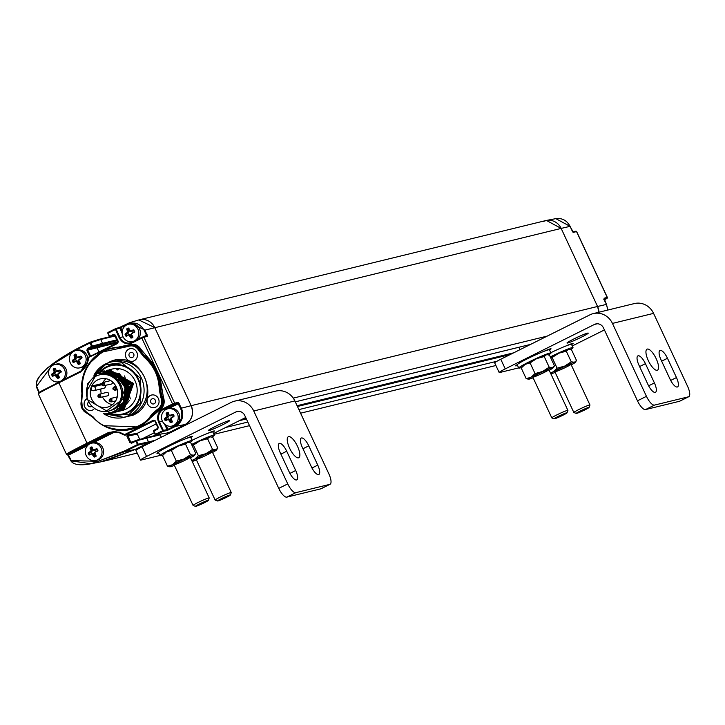 <?xml version="1.0" encoding="UTF-8"?>
<svg xmlns="http://www.w3.org/2000/svg" width="725" height="725" viewBox="0 0 725 725"><rect width="100%" height="100%" fill="white"/><g stroke="black" fill="none" stroke-linecap="round" stroke-linejoin="round"><path stroke-width="1.09" d="M114.314 334.914L110.3 336.853A0.707 0.671 77.6 0 1 109.393 336.509L107.889 333.292A0.707 0.68 74.5 0 1 108.161 332.367L115.221 328.851A0.707 0.671 73.4 0 1 116.145 329.177L119.761 328.099A0.707 0.671 -106.6 0 0 118.855 327.763L129.657 322.67L138.819 319.942L154.769 327.618L191.173 405.683L597.554 306.476A14.219 13.34 76.3 0 1 598.959 312.212L597.554 306.476L561.159 228.411A14.219 13.34 -103.7 0 0 545.807 220.572L139.427 319.779A14.219 13.34 76.3 0 1 154.769 327.618L191.173 405.683A14.219 13.34 76.3 0 1 185.192 424.497L168.572 432.771A0.707 0.671 76.3 0 1 168.436 432.825L171.789 432.009M138.801 319.942A14.219 13.34 76.3 0 1 139.427 319.779M100.494 461.925L104.762 460.991L134.587 449.699L148.217 442.921L148.516 441.978A0.707 0.671 76.3 0 1 148.217 442.921L134.587 449.699L100.53 461.916L91.087 463.737L70.86 460.855L71.267 460.611L68.132 454.403L113.209 431.946L113.743 432.526L93.081 442.821M145.924 437.737A0.707 0.671 76.3 0 1 146.713 438.118L148.516 441.978L146.713 438.118L145.816 437.773L146.713 438.118L136.59 440.8L138.185 444.217L124.555 450.95L98.31 461.281L71.267 460.611M139.735 439.368L137.279 434.112L139.735 439.368M137.578 433.169L156.21 423.889L137.578 433.169L128.071 435L129.095 434.347A0.707 0.662 78.5 0 1 128.778 434.411M607.804 310.055L606.453 304.409L597.554 306.476L561.159 228.411L145.063 330.093L147.411 336.327L143.922 337.216L174.625 403.073A0.707 0.662 75.7 0 1 174.335 404.006L177.824 403.118A0.707 0.662 -104.3 0 0 178.123 402.176L181.458 408.157L191.173 405.683C194.028 413.812 192.034 420.083 185.192 424.497L175.686 426.327L166.813 430.605L163.034 431.33L155.984 434.846L168.572 432.771L167.674 432.435L168.572 432.771L185.192 424.497L188.464 423.699M98.981 351.978L96.987 347.701A0.707 0.671 76.3 0 1 97.286 346.758L102.225 344.293L97.286 346.758A0.707 0.671 -103.7 0 0 96.987 347.701L98.981 351.978M38.905 392.243L36.304 386.652C35.135 376.792 48.738 364.122 77.113 348.653L89.891 342.282A0.707 0.662 72.6 0 1 90.806 342.617L92.401 346.033L102.524 343.351A0.707 0.671 76.3 0 1 102.225 344.293L102.524 343.351L100.73 339.499L102.524 343.351L117.006 339.817M100.095 339.092L109.566 336.781L99.959 339.11A0.707 0.671 76.3 0 1 100.73 339.499L99.832 339.155L100.73 339.499L115.203 335.965M95.782 460.447L97.331 460.076A8.881 8.337 -103.7 0 0 103.322 449.464A8.881 8.337 -103.7 0 0 93.117 442.812L91.568 443.192A8.881 8.337 76.3 0 1 101.772 449.844A8.881 8.337 76.3 0 1 95.782 460.447A8.881 8.337 76.3 0 1 85.84 454.693A8.881 8.337 76.3 0 1 89.927 443.791A8.881 8.337 76.3 0 1 91.568 443.192M92.066 447.044L93.117 449.862L96.615 448.784L97.957 450.334L94.857 452.4L95.981 456.523L94.032 456.877L91.821 453.913L88.849 454.865L88.414 452.862L90.988 450.923L90.217 447.37L92.066 447.044L93.017 449.944L93.797 450.125M93.117 449.862L93.924 450.288L96.706 448.965L97.802 450.415L94.821 452.219L94.522 453.161L95.927 456.297L94.223 456.732L92.718 454.058L91.821 453.714L89.501 454.928L88.504 453.451L90.924 451.784L91.223 450.841L90.181 448.059L91.984 447.162M90.217 447.37L91.785 446.953M89.936 448.095L90.969 447.787L91.821 450.696L90.988 450.923M90.761 451.639L91.522 451.639A0.707 0.671 -103.7 0 0 91.821 450.696L92.247 450.515L90.969 447.787L92.002 447.271M88.414 452.862L91.794 451.929L92.247 450.515M88.242 453.56L88.985 452.907L89.637 454.847M88.849 454.865L89.918 454.702M91.821 453.913L89.492 454.928M92.51 454.167L91.821 453.714L93.326 453.913A0.707 0.671 -103.7 0 0 92.428 453.569L92.084 453.651M94.032 456.877L94.594 456.641L93.742 453.732L92.456 453.542M94.767 457.122L94.223 456.732L94.73 456.886M95.981 456.523L94.667 456.913M96.153 455.817L95.927 456.297M94.631 453.116L96.026 455.853M97.676 451.059L94.812 452.219L94.513 453.17M97.957 450.334L97.603 450.896M97.349 449.029L96.706 448.965L97.793 450.415M64.226 379.402A8.881 8.337 -103.7 0 0 65.866 368.708A8.881 8.337 -103.7 0 0 56.414 364.104L54.864 364.485A8.881 8.337 76.3 0 1 64.761 370.112A8.881 8.337 76.3 0 1 60.954 381.024M60.483 381.259A8.881 8.337 76.3 0 1 59.078 381.749A8.881 8.337 76.3 0 1 49.137 375.985A8.881 8.337 76.3 0 1 53.233 365.083A8.881 8.337 76.3 0 1 54.864 364.485M55.363 368.336L56.414 371.155L59.912 370.076L61.253 371.626L57.928 374.408L59.278 377.816L57.329 378.169L55.127 375.206L52.146 376.157L51.72 374.154L54.293 372.215L53.514 368.672L55.363 368.336L56.323 371.245L57.094 371.417M56.414 371.155L57.221 371.59L60.003 370.267L61.108 371.708L58.118 373.52L57.819 374.453L59.323 377.127L58.027 378.187L56.015 375.351L55.118 375.006L52.798 376.221L51.801 374.752L54.221 373.085L53.686 368.871L55.281 368.454L56.305 371.236L57.692 371.49A0.707 0.671 -103.7 0 0 57.819 371.445L57.221 371.59M53.514 368.672L55.082 368.255M53.233 369.397L54.266 369.088L55.127 371.988L54.293 372.215M54.067 372.931L54.828 372.931A0.707 0.671 -103.7 0 0 55.127 371.988L54.266 369.088L55.299 368.572M51.72 374.154L55.091 373.23L55.544 371.816M51.538 374.861L52.282 374.2L52.943 376.148M52.146 376.157L53.215 375.994M55.127 375.206L52.789 376.221M55.807 375.468L55.118 375.006L56.622 375.206A0.707 0.671 -103.7 0 0 55.725 374.861L55.381 374.943M57.329 378.169L57.891 377.933L57.039 375.024L55.753 374.834M58.063 378.423L57.52 378.024L58.027 378.187M59.278 377.816L57.964 378.205M59.459 377.118L59.223 377.589M57.928 374.408L59.323 377.145M58.163 373.692L57.81 374.462M60.973 372.351L58.118 373.52M60.646 370.33L60.003 370.267L60.9 372.188M74.041 351.154A8.881 8.337 76.3 0 1 75.672 350.556A8.881 8.337 76.3 0 1 85.885 357.208A8.881 8.337 76.3 0 1 79.886 367.82A8.881 8.337 76.3 0 1 69.944 362.056A8.881 8.337 76.3 0 1 74.041 351.154M79.886 367.82L81.436 367.439A8.881 8.337 -103.7 0 0 87.254 361.911M87.535 360.814A8.881 8.337 -103.7 0 0 77.222 350.184L75.672 350.556M75.536 354.135L76.17 354.407A14.944 5.048 63.5 0 0 77.222 357.235L80.72 356.147L82.061 357.697L78.735 360.479A14.944 5.048 63.5 0 0 80.267 363.189L78.871 364.494L78.137 364.249A14.953 5.048 -116.5 0 1 76.614 361.539L75.935 361.277L73.588 362.509L72.645 361.585L72.527 360.225L75.101 358.286A14.953 5.048 -116.5 0 1 74.041 355.468L75.536 354.135L77.222 357.235M76.17 354.407L77.113 357.307L78.49 357.561A0.707 0.671 -103.7 0 0 78.626 357.516L81.055 356.301M75.817 354.317L74.494 354.942L75.889 354.326M74.322 354.743L74.041 355.468M75.101 358.286L74.285 355.422L75.074 355.159L75.935 358.068L75.028 359.156L75.636 359.002A0.707 0.671 -103.7 0 0 75.935 358.068L75.074 355.159L76.107 354.643M74.865 359.002L72.708 360.361L75.898 359.301L76.352 357.887M72.527 360.225L72.346 360.932M72.953 362.228L73.089 360.271L73.751 362.219M73.588 362.509L73.207 362.11L74.023 362.074M75.935 361.277L76.66 360.887A0.707 0.671 -103.7 0 0 76.533 360.932L76.188 361.014M76.614 361.539L75.926 361.077M78.137 364.249L76.823 361.422L77.43 361.277A0.707 0.671 -103.7 0 0 76.66 360.887M78.871 364.494L77.847 361.095L76.56 360.914M80.085 363.887L78.771 364.276M80.267 363.189L78.826 364.258M78.735 360.479L80.031 363.66M78.971 359.763L78.626 360.533L80.131 363.225M81.78 358.422L78.925 359.591L78.617 360.533M82.061 357.697L78.925 359.591M81.454 356.401L81.907 357.778M80.72 356.147L81.707 358.259M77.901 357.488L80.964 356.292M78.028 357.661L77.131 357.316L78.898 357.806L81.345 356.591M166.125 409.398A8.881 8.337 76.3 0 1 167.765 408.791A8.881 8.337 76.3 0 1 177.969 415.452A8.881 8.337 76.3 0 1 171.979 426.055A8.881 8.337 76.3 0 1 162.038 420.292A8.881 8.337 76.3 0 1 166.125 409.398M171.979 426.055L173.529 425.675A8.881 8.337 -103.7 0 0 179.519 415.072A8.881 8.337 -103.7 0 0 169.315 408.42L167.765 408.791M167.629 412.371L168.263 412.652A14.944 5.048 63.5 0 0 169.315 415.47L172.813 414.392L174.154 415.933L170.828 418.715A14.944 5.048 63.5 0 0 172.351 421.424L172.178 422.122L170.23 422.485A14.953 5.048 -116.5 0 1 168.708 419.775L168.019 419.512L165.672 420.745L164.738 419.82L164.611 418.47L167.185 416.522A14.953 5.048 -116.5 0 1 166.134 413.703L167.629 412.371L169.315 415.47M168.263 412.652L169.206 415.552L170.112 415.896L172.903 414.573L174 416.014L171.018 417.827L170.719 418.769L172.224 421.442L170.928 422.494L168.916 419.666L168.019 419.322L165.699 420.527L164.702 419.059L167.113 417.392L167.421 416.449L166.378 413.667L167.91 412.552M166.415 412.978L167.983 412.561M166.134 413.703L167.167 413.395L168.019 416.304L167.185 416.522M166.958 417.237L167.72 417.247A0.707 0.671 -103.7 0 0 168.019 416.304L167.167 413.395L168.2 412.878M164.611 418.47L167.992 417.537L168.436 416.123M164.439 419.168L165.173 418.515L165.835 420.455M165.046 420.473L166.116 420.31M168.019 419.512L165.69 420.536M168.708 419.775L168.019 419.322L169.523 419.512A0.707 0.671 -103.7 0 0 168.617 419.168L168.282 419.258M170.23 422.485L170.792 422.249L169.94 419.34L168.653 419.15M172.178 422.122L170.919 422.494M172.351 421.424L172.124 421.896M171.055 418.008L170.71 418.778L172.224 421.461M173.873 416.667L171.009 417.827M174.154 415.933L173.801 416.503M173.547 414.637L172.903 414.573L173.991 416.023M169.994 415.733L173.148 414.537M170.448 415.815A0.707 0.671 -103.7 0 0 170.583 415.797L169.206 415.552L170.112 415.896M99.533 374.879L100.73 374.589A18.66 17.509 76.3 0 1 122.163 388.564A18.66 17.509 76.3 0 1 109.575 410.839L108.378 411.129A18.66 17.509 76.3 0 1 87.508 399.031A18.66 17.509 76.3 0 1 96.09 376.139A18.66 17.509 76.3 0 1 99.533 374.879A18.66 17.509 76.3 0 1 120.966 388.854A18.66 17.509 76.3 0 1 108.378 411.129M110.1 406.172A14.572 13.675 76.3 0 1 107.418 407.16A14.572 13.675 76.3 0 1 90.67 396.249A14.572 13.675 76.3 0 1 100.503 378.849A14.572 13.675 76.3 0 1 116.807 388.301A14.572 13.675 76.3 0 1 110.1 406.172M100.875 388.981A14.572 13.675 -103.7 0 0 101.301 393.729M102.56 397.073A14.572 13.675 -103.7 0 0 112.429 404.686M106.095 378.731A14.572 13.675 -103.7 0 0 102.733 382.709M101.926 383.579L92.311 385.927A14.572 13.675 -103.7 0 0 91.033 389.923L92.8 390.594A2.13 2.003 76.3 0 0 95.446 388.736A2.13 2.003 76.3 0 0 94.069 386.606L92.311 385.927M105.361 385.546A2.13 2.003 76.3 0 1 103.956 388.228L93.942 390.675M110.073 380.779A1.776 1.667 76.3 0 1 110.771 380.616M112.393 381.812A1.776 1.667 76.3 0 1 111.242 384.114L103.285 385.763M106.33 392.542A1.776 1.667 76.3 0 1 108.705 393.748A1.776 1.667 76.3 0 1 107.508 395.868L99.543 397.517M117.939 369.56A19.548 18.342 -103.7 0 0 116.716 369.777A19.548 18.342 76.3 0 1 116.87 369.741M117.84 369.578A19.548 18.342 -103.7 0 0 117.087 369.85M117.423 369.931A19.548 18.342 76.3 0 1 118.166 369.605M132.584 341.575A8.881 8.337 76.3 0 1 122.643 335.811A8.881 8.337 76.3 0 1 126.73 324.909A8.881 8.337 76.3 0 1 128.37 324.311A8.881 8.337 76.3 0 1 138.575 330.962A8.881 8.337 76.3 0 1 132.584 341.575L134.134 341.194A8.881 8.337 -103.7 0 0 134.198 341.176M137.197 339.681A8.881 8.337 -103.7 0 0 139.526 328.86A8.881 8.337 -103.7 0 0 129.92 323.93L128.37 324.311M128.86 328.162A14.944 5.048 63.5 0 0 129.92 330.981L133.418 329.902L134.759 331.452L131.433 334.234A14.944 5.048 63.5 0 0 132.956 336.935L132.784 337.642L130.826 337.995A14.953 5.048 -116.5 0 1 129.304 335.294L128.624 335.032L126.277 336.255L125.343 335.331L125.217 333.98L127.79 332.041A14.953 5.048 -116.5 0 1 126.739 329.222L127.02 328.488L128.86 328.162L129.82 331.071L130.6 331.243M129.92 330.981L130.718 331.416L133.5 330.083L134.605 331.533L131.615 333.337L131.316 334.279L132.729 337.415L131.026 337.85L129.521 335.177L128.615 334.832L126.304 336.047L125.307 334.578L127.718 332.902L128.017 331.959L126.984 329.177L128.778 328.28M127.02 328.488L128.588 328.072M126.739 329.222L127.772 328.905L128.624 331.814L127.79 332.041M127.564 332.757L128.325 332.757A0.707 0.671 -103.7 0 0 128.624 331.814L127.772 328.905L128.805 328.389M125.217 333.98L128.597 333.047L129.041 331.642M125.044 334.678L125.778 334.026L126.44 335.965M125.652 335.983L126.721 335.82M128.624 335.032L126.295 336.047M129.304 335.294L128.615 334.832L130.119 335.032A0.707 0.671 -103.7 0 0 129.222 334.687L128.878 334.769M130.826 337.995L131.397 337.759L130.119 335.032L130.545 334.85L129.249 334.66M132.784 337.642L131.524 338.013M131.433 334.234L132.72 337.415M131.66 333.518L131.307 334.288M134.478 332.177L131.615 333.337M134.152 330.147L133.5 330.083L134.397 332.014M70.887 460.828L67.226 454.058M168.499 429.907L167.964 429.327L167.113 429.662A0.707 0.662 79.1 0 1 166.813 430.605M155.984 434.846A0.707 0.671 80.7 0 1 155.802 434.9L155.802 434.9A0.707 0.671 80.7 0 1 155.087 434.502L155.984 434.846M147.411 336.327A0.707 0.662 -104.3 0 0 146.64 335.938L141.756 337.406L141.837 338.104L132.231 342.889L132.158 342.191L143.024 336.871A0.707 0.662 75.7 0 1 143.922 337.216L141.837 338.104L172.55 403.961L178.123 402.176M146.64 335.938A0.707 0.662 -104.3 0 0 146.513 335.983L143.278 336.808M147.311 334.914L146.477 335.267L146.513 335.983M174.335 404.006L163.478 409.326L167.176 408.42L177.824 403.118L180.634 408.51C183.316 415.987 181.486 421.733 175.151 425.747L167.964 429.327L166.025 425.167M122.117 333.165L119.761 328.099L127.772 324.147C134.759 321.528 140.242 323.631 144.23 330.446L146.477 335.267L143.568 336.717M88.459 364.285L103.938 350.248L117.704 343.387L117.631 342.689L88.749 357.072L117.613 342.698L118.302 341.502L115.311 335.086L114.903 335.331L117.93 341.711M88.74 357.081A0.707 0.662 73 0 0 88.423 357.507L103.938 350.248L128.398 344.955C133.889 343.052 138.248 344.728 141.475 349.967L154.443 365.128L153.655 365.581L159.065 377.19L159.944 376.937L163.343 396.856C165.3 402.728 163.85 407.296 158.983 410.558L139.744 427.034L103.503 425.675M117.713 342.635L86.855 350.32L89.755 356.546L90.407 356.247M36.304 386.652L53.007 364.131L77.176 349.35L89.982 342.97L89.9 342.272L77.095 348.653L77.176 349.35M67.842 454.466A0.707 0.671 -103.1 0 0 68.132 454.403L67.543 454.539A0.707 0.671 76.9 0 1 67.407 454.584L66.428 454.194L38.262 393.802M39.367 392.723L36.667 386.407M137.279 434.112L126.948 436.296L127.464 434.456M151.489 442.114L137.895 445.159L135.765 441.153L131.642 443.211L131.56 442.513A0.707 0.671 76.3 0 1 130.681 442.159L127.645 434.665M154.371 420.699L153.519 420.174L124.637 434.565L125.171 435.145L129.095 434.347M66.637 454.194C66.211 453.895 72.935 450.27 86.819 443.292L108.977 432.263L119.244 432.118L124.637 434.565L124.628 435.154A0.707 0.662 78.5 0 0 125.171 435.145L154.053 420.763L154.951 421.107L154.053 420.763L154.951 421.107L157.896 427.523L158.304 427.279L155.313 420.862L154.208 420.708M115.801 431.756L113.743 432.526M164.493 424.043L167.113 429.662L163.343 430.387A0.707 0.662 79.1 0 1 163.034 431.33L158.603 422.385C156.518 416.485 157.968 411.936 162.944 408.746L172.55 403.961L173.085 404.541M132.231 342.889C126.721 344.919 122.371 343.251 119.208 337.895L115.239 328.833L108.179 332.349L108.261 333.047L116.145 329.177L120.042 337.542L123.06 336.808M89.211 414.365L86.42 412.987M87.317 363.651L86.864 363.415L88.377 357.534L88.831 357.769L87.317 363.651L80.81 371.871L58.662 382.9C44.769 389.869 38.044 393.503 38.479 393.802M107.889 333.292L110.3 336.853L115.121 335.793L110.146 336.907A0.707 0.671 77.6 0 1 110.146 336.907L109.348 336.509L113.517 334.397L115.311 335.086M135.702 440.456A0.707 0.662 75.2 0 1 136.59 440.8L135.765 441.153L135.702 440.456M105.66 411.555L123.449 398.741L117.586 375.958L97.078 373.33L86.402 391.663M153.655 365.581A41.76 39.186 -103.7 0 0 145.308 356.238L143.958 357.026L139.109 350.891C136.309 346.351 132.53 344.901 127.763 346.55L103.349 351.824C87.888 360.715 80.892 374.571 82.351 393.394L81.78 401.224L82.324 408.021L87.127 412.697L93.416 417.12L93.181 417.546A41.76 39.186 76.3 0 0 130.79 429.436A41.76 39.186 76.3 0 0 152.277 414.917A17.772 16.675 76.3 0 1 157.715 410.16L158.983 410.558M108.36 362.591C139.345 345.363 165.273 400.952 132.929 415.271L120.567 417.962M155.739 407.124A6.398 5.999 76.3 0 1 147.211 402.765A6.398 5.999 76.3 0 1 158.684 399.276A6.398 5.999 76.3 0 1 155.739 407.124M134.134 360.787A6.398 5.999 76.3 0 1 125.606 356.428A6.398 5.999 76.3 0 1 137.079 352.939A6.398 5.999 76.3 0 1 134.134 360.787M93.824 409.272A6.398 5.999 76.3 0 1 84.589 406.535A6.398 5.999 76.3 0 1 86.837 398.696A6.398 5.999 -103.7 0 0 91.64 410.359M151.543 395.125A6.398 5.999 -103.7 0 0 147.238 402.765A6.398 5.999 -103.7 0 0 154.57 407.559M129.929 348.788A6.398 5.999 -103.7 0 0 125.633 356.419A6.398 5.999 -103.7 0 0 132.965 361.213M150.827 402.457A2.664 2.501 -103.7 0 0 155.503 400.744A2.664 2.501 -103.7 0 0 152.44 398.75A2.664 2.501 -103.7 0 0 150.827 402.457M129.213 356.12A2.664 2.501 -103.7 0 0 133.889 354.407A2.664 2.501 -103.7 0 0 130.826 352.413A2.664 2.501 -103.7 0 0 129.213 356.12M88.278 402.293A2.664 2.501 -103.7 0 0 91.133 406.607M155.331 400.254A2.664 2.501 -103.7 0 0 155.576 401.26M133.726 353.918A2.664 2.501 -103.7 0 0 133.971 354.915M99.633 371.925A25.411 23.843 76.3 0 1 111.043 365.119A25.411 23.843 76.3 0 1 139.481 381.604A25.411 23.843 76.3 0 1 127.781 412.77A25.411 23.843 76.3 0 1 123.096 414.492A25.411 23.843 76.3 0 1 109.983 413.767M111.94 364.92A25.411 23.843 -103.7 0 0 105.37 368.046M116.707 414.51A25.411 23.843 -103.7 0 0 123.984 414.256M130.491 411.184A24.822 23.3 76.3 0 1 129.322 411.809A24.822 23.3 76.3 0 1 124.745 413.486L122.978 413.912A24.822 23.3 76.3 0 1 111.233 413.558M100.893 371.472A24.822 23.3 76.3 0 1 111.206 365.681L112.973 365.255A24.822 23.3 76.3 0 1 119.136 364.648M111.206 365.681A24.822 23.3 76.3 0 1 138.983 381.785A24.822 23.3 76.3 0 1 127.555 412.235A24.822 23.3 76.3 0 1 122.978 413.912M108.968 369.841L112.04 369.088A21.324 20.01 76.3 0 1 136.536 385.057A21.324 20.01 76.3 0 1 122.153 410.513L119.67 411.111M106.584 370.43L107.101 370.294M117.876 411.555L121.845 410.105L131.406 384.069L107.345 370.23L131.288 384.187L121.7 410.142L117.278 411.691M107.771 370.14L132.43 383.761L122.887 409.852L118.474 411.401M109.484 369.714L133.618 383.471L124.084 409.562L120.187 410.993M119.19 411.229L123.042 409.815L132.575 383.724L107.844 370.122M107.817 370.221L130.373 385.319L120.504 410.432L116.616 411.863L120.658 410.395L130.482 385.147L107.699 370.221M116.616 411.863L116.091 411.981M116.018 411.999L115.511 412.099M119.317 410.722L115.42 412.153L119.462 410.685L129.766 387.177L109.928 370.294M104.717 370.874L128.524 383.788L120.876 409.852M117.622 411.347L114.233 412.443L118.247 411.111L128.234 399.901L128.144 384.975L119.262 373.565L102.914 370.928M109.122 413.622L123.44 406.616L128.026 389.642L117.477 373.484L97.467 372.958M105.814 413.839L115.864 411.691L125.18 401.052L125.38 385.8L115.701 373.919L101.137 371.735L97.195 373.085L87.326 384.141L87.073 399.43L110.653 413.322L114.677 411.981C128.343 401.65 129.313 389.642 117.586 375.958M102.343 374.281L116.58 375.922L125.389 387.966L123.15 402.583L111.432 410.268M102.905 374.209L117.477 375.459L126.576 387.676L124.165 402.574L111.976 410.051M103.494 374.163L118.374 375.006L127.772 387.386L125.171 402.556L112.538 409.806M104.101 374.127L119.281 374.562L128.959 387.096L126.177 402.529L113.091 409.543M114.16 409.253L113.644 409.244M105.333 374.136L108.424 372.786M124.618 375.913L130.292 398.904M129.53 400.436L125.407 405.329M114.722 408.954L114.197 408.927M114.677 411.981L110.653 413.322M101.282 371.698L116.127 374.055L125.86 386.806L115.864 411.691M606.463 304.437L604.061 298.202L607.26 297.458L576.547 231.601L573.357 232.344L570.049 226.345L561.159 228.411L546.433 220.436L543.188 221.533M573.357 232.344A0.707 0.671 -103.1 0 0 572.768 231.937M604.061 298.202A0.707 0.671 76.9 0 1 603.979 298.972M548.327 369.641A8.881 0.634 -25 0 1 548.861 369.587A8.881 0.634 -25 0 1 541.113 373.955A8.881 0.634 -25 0 1 532.793 377.072A8.881 0.634 -25 0 1 539.482 373.312A8.881 0.634 -25 0 1 548.327 369.641M549.215 370.294A13.648 0.979 155 0 0 550.556 369.542A13.648 0.979 155 0 0 553.175 367.765A13.648 0.979 155 0 0 552.341 367.647A13.648 0.979 155 0 0 542.626 371.481A13.648 0.979 155 0 0 531.135 377.208A13.648 0.979 155 0 0 528.625 379.211A13.648 0.979 155 0 0 529.35 379.103A13.648 0.979 155 0 0 533.111 377.807M553.175 367.765L554.471 365.898L552.341 367.647L549.188 367.185L542.626 371.481L535.041 373.565L531.135 377.208L526.187 378.649L521.23 368.001L522.526 366.134A13.648 0.979 -25 0 1 525.136 364.358A13.648 0.979 -25 0 1 536.636 358.63A13.648 0.979 -25 0 1 546.351 354.797A13.648 0.979 -25 0 1 547.076 354.688A13.648 0.979 -25 0 1 547.167 354.706M526.187 378.649L528.625 379.211M521.23 368.001L525.136 364.358L530.084 362.917L536.636 358.63L544.221 356.546L546.351 354.797L547.466 354.724L549.514 355.25L554.471 365.898M544.221 356.546L549.188 367.185M530.084 362.917L535.041 373.565M570.385 364.258A8.881 0.634 -25 0 1 570.91 364.204A8.881 0.634 -25 0 1 563.171 368.572A8.881 0.634 -25 0 1 554.852 371.689A8.881 0.634 -25 0 1 561.531 367.928A8.881 0.634 -25 0 1 570.385 364.258M571.264 364.911A13.648 0.979 155 0 0 572.614 364.158A13.648 0.979 155 0 0 575.224 362.373A13.648 0.979 155 0 0 574.399 362.264A13.648 0.979 155 0 0 564.684 366.098A13.648 0.979 155 0 0 553.184 371.825A13.648 0.979 155 0 0 550.692 373.466M550.855 373.819A13.648 0.979 155 0 0 551.399 373.719A13.648 0.979 155 0 0 555.16 372.414M550.429 357.226A13.648 0.979 -25 0 1 558.694 353.247A13.648 0.979 -25 0 1 568.409 349.414A13.648 0.979 -25 0 1 569.125 349.305A13.648 0.979 -25 0 1 569.225 349.323M575.224 362.373L576.529 360.515L574.399 362.264L571.246 361.802L564.684 366.098L557.099 368.182L553.184 371.825L550.429 372.904M550.665 357.733L552.133 357.534L558.694 353.247L566.279 351.163L568.409 349.414L569.515 349.341L571.563 349.867L576.529 360.515M566.279 351.163L571.246 361.802M552.133 357.534L557.099 368.182M521.583 367.466A17.772 1.278 -25 0 1 519.888 367.983A17.772 1.278 -25 0 1 518.747 368.037L517.251 364.82A17.772 1.278 -25 0 1 532.821 356.156A17.772 1.278 -25 0 1 549.459 349.803L550.955 353.012A17.772 1.278 -25 0 1 548.535 354.924M518.747 368.037A17.772 1.278 -25 0 1 534.316 359.364A17.772 1.278 -25 0 1 550.955 353.012M570.593 349.541A17.772 1.278 155 0 0 573.013 347.628A17.772 1.278 155 0 0 550.293 356.927M573.013 347.628L571.518 344.42A17.772 1.278 155 0 0 550.819 352.712M597.173 323.785L594.473 324.438L505.262 368.889A10.658 0.761 155 0 0 499.172 372.523A10.658 0.761 155 0 0 499.851 372.487L518.683 367.892M572.233 345.97L604.414 329.938M567.738 342.988A11.727 0.843 -25 0 1 566.986 343.025A11.727 0.843 -25 0 1 577.263 337.306A11.727 0.843 -25 0 1 588.247 333.11A11.727 0.843 -25 0 1 579.792 337.968A11.727 0.843 -25 0 1 567.738 342.988M566.026 345.952A9.597 0.689 -25 0 1 573.085 343.396A9.597 0.689 -25 0 1 571.572 344.556M543.967 351.335A9.597 0.689 -25 0 1 551.036 348.779A9.597 0.689 -25 0 1 549.523 349.939M517.532 365.427A9.597 0.689 -25 0 1 515.674 365.844A9.597 0.689 -25 0 1 517.315 364.612M594.473 324.438A7.105 6.67 76.3 0 1 603.463 327.881L637.465 400.807L646.446 396.33L612.444 323.413A17.772 16.675 -103.7 0 0 593.258 313.608A17.772 16.675 -103.7 0 0 589.987 314.804L500.767 359.247A10.658 0.761 155 0 0 494.677 362.881L499.172 372.523M593.258 313.608L634.384 303.567A17.772 16.675 76.3 0 1 653.569 313.372L687.572 386.289A10.658 3.598 63.5 0 1 688.75 396.711L679.769 401.179A10.658 3.598 -116.5 0 1 679.506 401.278L645.531 409.571L654.512 405.094L688.487 396.802A10.658 3.598 63.5 0 0 688.75 396.711M646.446 396.33A10.658 3.598 63.5 0 0 654.512 405.094M654.412 382.936A9.597 3.244 -116.5 0 1 655.463 392.316A9.597 3.244 -116.5 0 1 647.969 384.513L638.979 365.237A9.597 3.244 -116.5 0 1 637.928 355.857A9.597 3.244 -116.5 0 1 645.422 363.66L654.412 382.936L648.621 385.818M676.461 377.553A9.597 3.244 -116.5 0 1 677.522 386.933A9.597 3.244 -116.5 0 1 670.027 379.13L661.037 359.854A9.597 3.244 -116.5 0 1 659.977 350.474A9.597 3.244 -116.5 0 1 667.471 358.277L676.461 377.553L670.679 380.435M647.307 349.069A11.727 3.96 -116.5 0 1 655.998 358.304A11.727 3.96 -116.5 0 1 657.484 370.167A11.727 3.96 -116.5 0 1 648.712 361.44A11.727 3.96 -116.5 0 1 647.026 349.169A11.727 3.96 -116.5 0 1 647.307 349.069M637.465 400.807A10.658 3.598 63.5 0 0 645.531 409.571M554.235 418.796L551.843 417.935A8.881 0.634 -25 0 1 551.807 417.899A8.881 0.634 -25 0 1 559.591 413.567A8.881 0.634 -25 0 1 567.911 410.395A8.881 0.634 -25 0 1 567.911 410.441L567.032 412.824A7.078 0.508 -25 0 1 561.703 415.824A7.078 0.508 -25 0 1 554.652 418.751A7.078 0.508 -25 0 1 554.235 418.796A7.078 0.508 -25 0 1 560.407 415.316A7.078 0.508 -25 0 1 567.032 412.824M576.293 413.413L573.901 412.552A8.881 0.634 -25 0 1 573.856 412.516A8.881 0.634 -25 0 1 581.64 408.184A8.881 0.634 -25 0 1 589.96 405.003A8.881 0.634 -25 0 1 589.96 405.058L589.09 407.441A7.078 0.508 -25 0 1 583.761 410.441A7.078 0.508 -25 0 1 576.71 413.368A7.078 0.508 -25 0 1 576.293 413.413A7.078 0.508 -25 0 1 582.456 409.933A7.078 0.508 -25 0 1 589.09 407.441M189.624 457.212A8.881 0.634 -25 0 1 190.149 457.149A8.881 0.634 -25 0 1 182.41 461.517A8.881 0.634 -25 0 1 174.091 464.643A8.881 0.634 -25 0 1 180.779 460.882A8.881 0.634 -25 0 1 189.624 457.212M190.503 457.856A13.648 0.979 155 0 0 191.853 457.103A13.648 0.979 155 0 0 194.463 455.327A13.648 0.979 155 0 0 193.638 455.209A13.648 0.979 155 0 0 183.923 459.043A13.648 0.979 155 0 0 172.423 464.77A13.648 0.979 155 0 0 169.922 466.773A13.648 0.979 155 0 0 170.638 466.664A13.648 0.979 155 0 0 174.399 465.368M194.463 455.327L195.768 453.46L193.638 455.209L190.485 454.756L183.923 459.043L176.338 461.127L172.423 464.77L167.484 466.211L162.518 455.563L163.823 453.705A13.648 0.979 -25 0 1 166.433 451.92A13.648 0.979 -25 0 1 177.933 446.192A13.648 0.979 -25 0 1 187.648 442.359A13.648 0.979 -25 0 1 188.373 442.259A13.648 0.979 -25 0 1 188.464 442.277M167.484 466.211L169.532 466.737M162.518 455.563L166.433 451.92L171.372 450.479L177.933 446.192L185.518 444.108L187.648 442.359L188.754 442.286L190.802 442.821L195.768 453.46M185.518 444.108L190.485 454.756M171.372 450.479L176.338 461.127M211.682 451.829A8.881 0.634 -25 0 1 212.208 451.766A8.881 0.634 -25 0 1 204.459 456.134A8.881 0.634 -25 0 1 196.14 459.26A8.881 0.634 -25 0 1 202.828 455.499A8.881 0.634 -25 0 1 211.682 451.829M212.561 452.472A13.648 0.979 155 0 0 213.911 451.72A13.648 0.979 155 0 0 216.521 449.944A13.648 0.979 155 0 0 215.697 449.826A13.648 0.979 155 0 0 205.982 453.66A13.648 0.979 155 0 0 194.481 459.387A13.648 0.979 155 0 0 191.989 461.037M192.152 461.39A13.648 0.979 155 0 0 192.696 461.281A13.648 0.979 155 0 0 196.457 459.985M191.726 444.788A13.648 0.979 -25 0 1 199.982 440.809A13.648 0.979 -25 0 1 209.697 436.976A13.648 0.979 -25 0 1 210.422 436.876A13.648 0.979 -25 0 1 210.513 436.894M216.521 449.944L217.826 448.077L215.697 449.826L212.534 449.373L205.982 453.66L198.396 455.744L194.481 459.387L191.726 460.475M191.962 445.295L193.43 445.096L199.982 440.809L207.567 438.725L209.697 436.976L210.812 436.903L212.86 437.438L217.826 448.077M207.567 438.725L212.534 449.373M193.43 445.096L198.396 455.744M162.88 455.037A17.772 1.278 -25 0 1 161.177 455.545A17.772 1.278 -25 0 1 160.044 455.599L158.548 452.391A17.772 1.278 -25 0 1 174.109 443.718A17.772 1.278 -25 0 1 190.757 437.365L192.252 440.583A17.772 1.278 -25 0 1 189.832 442.495M160.044 455.599A17.772 1.278 -25 0 1 175.613 446.935A17.772 1.278 -25 0 1 192.252 440.583M211.89 437.112A17.772 1.278 155 0 0 214.31 435.199A17.772 1.278 155 0 0 191.581 444.488M214.31 435.199L212.806 431.982A17.772 1.278 155 0 0 192.107 440.274M238.462 411.347L235.77 412.008L146.55 456.451A10.658 0.761 155 0 0 140.469 460.085A10.658 0.761 155 0 0 141.148 460.058L159.98 455.454M213.531 433.532L245.712 417.5M209.027 430.55A11.727 0.843 -25 0 1 208.283 430.587A11.727 0.843 -25 0 1 218.551 424.868A11.727 0.843 -25 0 1 229.535 420.672A11.727 0.843 -25 0 1 221.089 425.53A11.727 0.843 -25 0 1 209.027 430.55M207.323 433.514A9.597 0.689 -25 0 1 214.382 430.967A9.597 0.689 -25 0 1 212.869 432.118M185.265 438.897A9.597 0.689 -25 0 1 192.324 436.35A9.597 0.689 -25 0 1 190.82 437.501M158.829 452.989A9.597 0.689 -25 0 1 156.972 453.406A9.597 0.689 -25 0 1 158.612 452.183M235.77 412.008A7.105 6.67 76.3 0 1 244.751 415.452L278.763 488.369L287.743 483.901L253.741 410.975A17.772 16.675 -103.7 0 0 234.556 401.17A17.772 16.675 -103.7 0 0 231.275 402.375L142.055 446.817A10.658 0.761 155 0 0 135.974 450.452L140.469 460.085M234.556 401.17L275.681 391.128A17.772 16.675 76.3 0 1 294.867 400.934L328.869 473.86A10.658 3.598 63.5 0 1 330.047 484.273L321.066 488.75A10.658 3.598 -116.5 0 1 320.803 488.84L286.828 497.132L295.809 492.665L329.784 484.373A10.658 3.598 63.5 0 0 330.047 484.273M287.743 483.901A10.658 3.598 63.5 0 0 295.809 492.665M295.7 470.507A9.597 3.244 -116.5 0 1 296.761 479.877A9.597 3.244 -116.5 0 1 289.266 472.075L280.276 452.799A9.597 3.244 -116.5 0 1 279.216 443.428A9.597 3.244 -116.5 0 1 286.71 451.231L295.7 470.507L289.918 473.389M317.758 465.124A9.597 3.244 -116.5 0 1 318.819 474.494A9.597 3.244 -116.5 0 1 311.315 466.692L302.334 447.416A9.597 3.244 -116.5 0 1 301.274 438.045A9.597 3.244 -116.5 0 1 308.768 445.848L317.758 465.124L311.968 468.006M288.604 436.631A11.727 3.96 -116.5 0 1 297.295 445.875A11.727 3.96 -116.5 0 1 298.782 457.729A11.727 3.96 -116.5 0 1 290 449.002A11.727 3.96 -116.5 0 1 288.323 436.74A11.727 3.96 -116.5 0 1 288.604 436.631M278.763 488.369A10.658 3.598 63.5 0 0 286.828 497.132M139.735 439.377L136.98 433.468L156.201 423.889M142.481 438.643L154.244 432.789M195.532 506.358L193.14 505.497A8.881 0.634 -25 0 1 193.104 505.47A8.881 0.634 -25 0 1 200.879 501.129A8.881 0.634 -25 0 1 209.208 497.957A8.881 0.634 -25 0 1 209.199 498.012L208.329 500.395A7.078 0.508 -25 0 1 203 503.395A7.078 0.508 -25 0 1 195.949 506.313A7.078 0.508 -25 0 1 195.532 506.358A7.078 0.508 -25 0 1 201.695 502.887A7.078 0.508 -25 0 1 208.329 500.395M217.582 500.975L215.198 500.114A8.881 0.634 -25 0 1 215.153 500.087A8.881 0.634 -25 0 1 222.938 495.746A8.881 0.634 -25 0 1 231.257 492.574A8.881 0.634 -25 0 1 231.257 492.628L230.378 495.012A7.078 0.508 -25 0 1 225.058 498.012A7.078 0.508 -25 0 1 218.007 500.93A7.078 0.508 -25 0 1 217.582 500.975A7.078 0.508 -25 0 1 223.753 497.495A7.078 0.508 -25 0 1 230.378 495.012M293.235 398.125L547.167 336.128M298.899 409.589L496.987 361.24M154.905 440.419L138.185 444.217A0.707 0.662 77.8 0 1 137.895 445.159L125.09 451.539L138.276 448.802M225.747 427.451L247.832 422.059M510.192 354.552L297.449 406.489M246.391 418.95L239.368 420.663M168.572 432.771L171.843 431.973M295.283 401.84L530.555 344.411M513.608 352.848L297.087 405.71M246.02 418.171L242.784 418.959M90.58 356.165L87.689 349.967A0.707 0.671 76.3 0 1 87.988 349.024L117.894 341.729L117.64 342.68M160.171 434.837L146.713 438.118M146.087 437.71L159.926 434.329L135.82 440.41L131.56 442.513L135.675 440.474M117.368 340.596L92.111 346.976L87.988 349.024L87.453 348.444L91.577 346.387L89.982 342.97L100.73 339.499M94.25 450.216A0.707 0.671 -103.7 0 0 94.522 450.143L93.924 450.288M93.742 453.732L94.83 456.841M93.443 449.926L94.785 450.442L96.951 448.938M91.794 451.929L89.248 453.197L89.846 454.484L92.392 453.216M96.062 455.943L95.084 456.705M95.455 451.911L94.957 452.155M95.383 451.72L97.821 450.506M97.232 449.219L94.785 450.442M57.039 375.024L58.127 378.133M56.74 371.218L58.091 371.735L60.248 370.23M55.091 373.23L52.553 374.49L53.152 375.777L55.689 374.508M59.359 377.236L58.39 378.006M58.752 373.212L58.254 373.447M58.689 373.022L61.127 371.807M60.537 370.511L58.091 371.735M77.847 361.095L78.934 364.204M75.898 359.301L73.352 360.57L73.959 361.847L76.497 360.579M80.167 363.307L79.188 364.077M79.56 359.283L79.061 359.518M79.496 359.093L81.934 357.878M77.548 357.289L78.898 357.806M169.94 419.34L171.028 422.439M170.583 415.797A0.707 0.671 -103.7 0 0 170.719 415.751L173.429 414.827M167.992 417.537L165.445 418.805L166.043 420.092L168.59 418.823M172.26 421.542L171.281 422.312M171.653 417.518L171.154 417.763M171.58 417.328L174.018 416.114M169.641 415.525L170.982 416.041M94.069 386.606L101.745 384.73M102.95 382.555L104.346 382.438L104.563 385.7M103.068 382.492L104.291 382.456L104.509 385.7L103.24 385.754L104.237 385.818M114.178 386.86L115.574 386.733L115.465 390.123L117.223 389.697M115.792 390.005L114.514 390.059M114.296 386.797L115.964 386.343M110.436 398.614L111.831 398.496L111.722 401.886L115.683 400.916M110.553 398.551L111.786 398.523L112.003 401.759L110.735 401.822L111.722 401.886M99.207 394.318L100.603 394.192L100.82 397.463M99.325 394.246L100.557 394.219L100.766 397.463L99.506 397.517L100.494 397.581M114.613 386.679L113.771 387.186L115.52 386.76L116.48 387.667L115.737 390.005L114.468 390.059L115.465 390.123M102.288 383.28A1.178 1.106 76.3 0 1 103.784 383.851A1.178 1.106 76.3 0 1 102.443 385.455A1.178 1.106 76.3 0 1 102.288 383.28M115.012 388.156A1.178 1.106 76.3 0 1 113.671 389.751A1.178 1.106 76.3 0 1 113.526 387.585A1.178 1.106 76.3 0 1 115.012 388.156M111.269 399.91A1.178 1.106 76.3 0 1 109.928 401.514A1.178 1.106 76.3 0 1 109.783 399.339A1.178 1.106 76.3 0 1 111.269 399.91M99.543 397.173A1.178 1.106 76.3 0 1 98.228 395.288A1.178 1.106 76.3 0 1 100.159 396.058A1.178 1.106 76.3 0 1 99.543 397.173M102.397 383.96L102.805 384.83L102.397 383.96M113.626 388.256L114.033 389.135L113.626 388.256M109.883 400.019L110.291 400.889L109.883 400.019M98.654 395.714L99.062 396.593L98.654 395.714M131.053 331.334A0.707 0.671 -103.7 0 0 131.316 331.262L130.718 331.416M130.545 334.85L131.633 337.959M130.237 331.044L131.587 331.561L133.753 330.056M128.597 333.047L126.05 334.316L126.648 335.603L129.195 334.334M132.865 337.062L131.887 337.832M132.249 333.029L131.751 333.273M132.186 332.838L134.623 331.633M134.034 330.337L131.587 331.561M180.634 408.51L181.458 408.157C184.213 416.005 182.292 422.068 175.686 426.327L175.151 425.747M120.522 327.02L129.657 322.679L145.063 330.093L144.23 330.446M115.447 328.778L118.855 327.763M90.099 342.209L99.832 339.155M39.014 392.497L44.008 389.678M124.555 450.95L125.09 451.539L91.178 463.719M126.948 436.296L129.847 442.522L133.79 441.407M157.932 427.487L154.951 421.107M162.454 421.288L159.437 422.022L163.343 430.387L155.449 434.257L153.945 431.04L155.041 434.502L155.802 434.9L168.39 432.834M179.22 403.336L168.499 408.619M127.691 323.45L127.772 324.147M115.23 328.842L120.504 327.029L122.217 331.225M113.517 334.397L114.052 334.977A0.707 0.671 76.3 0 1 114.94 335.294M77.113 348.653L47.279 368.019L38.615 377.435L36.25 382.012L36.259 386.652L39.114 393.041M67.543 454.539L87.353 443.881L58.598 382.202L38.778 392.859M68.286 455.237L87.589 445.558M155.068 434.474L153.582 431.275L153.872 430.342L157.624 428.466A0.707 0.671 76.3 0 0 157.941 427.523L157.706 429.164L153.945 431.04L153.872 430.342L157.615 428.475M86.855 350.32L87.453 348.444M131.642 443.211L129.847 442.522M153.519 420.174L155.313 420.862M158.304 427.279L157.706 429.164M118.302 341.502L117.704 343.387M80.81 371.871L80.738 371.173L86.909 363.388L88.405 357.579M135.947 440.392L145.816 437.773M124.555 435.118L119.19 432.707L124.582 435.154L128.941 434.402M164.575 410.404A9.597 9.008 76.3 0 1 167.176 408.42L167.62 408.837M132.195 342.173A9.597 9.008 76.3 0 1 129.014 341.611M91.577 346.387L92.401 346.033A0.707 0.662 75.2 0 1 92.111 346.976L91.577 346.387M108.977 432.263L109.511 432.843L113.209 431.946A12.615 11.836 76.3 0 1 113.725 431.701M153.564 431.248A0.707 0.671 77.6 0 1 153.854 430.351M131.143 429.345A41.76 39.186 -103.7 0 0 131.506 429.263A41.76 39.186 -103.7 0 0 152.993 414.745L153.763 415.126M145.952 355.631L145.308 356.238A17.772 16.675 76.3 0 1 140.65 350.338A9.951 9.334 -103.7 0 0 130.029 345.109L127.718 345.834A9.951 9.334 76.3 0 1 129.313 345.281A9.951 9.334 76.3 0 1 139.934 350.519A17.772 16.675 76.3 0 0 144.592 356.419A41.76 39.186 76.3 0 1 160.225 389.923L160.941 389.751A17.772 16.675 76.3 0 0 162.5 397.191L161.784 397.373A9.951 9.334 76.3 0 1 157.715 410.16L157.162 409.58L151.498 414.537L152.993 414.745A17.772 16.675 76.3 0 1 158.431 409.987A9.951 9.334 -103.7 0 0 162.5 397.191L163.343 396.856M159.065 377.19A41.76 39.186 -103.7 0 1 160.941 389.751L161.847 389.715M162.944 408.746L163.478 409.326A9.597 9.008 76.3 0 0 159.437 422.022L158.603 422.385M109.393 336.509L107.853 333.292L108.179 332.349M119.208 337.895L120.042 337.542A9.597 9.008 76.3 0 0 130.4 342.834A9.597 9.008 76.3 0 0 132.167 342.191L130.4 342.834M139.109 350.891L141.475 349.967M128.524 345.517L128.398 344.955M125.235 346.74A17.772 16.675 76.3 0 1 121.447 347.094L121.682 346.333M127.691 345.852A17.772 16.675 76.3 0 1 124.881 346.831A17.772 16.675 76.3 0 1 120.731 347.275L121.447 347.094A41.76 39.186 -103.7 0 0 111.695 348.136A41.76 39.186 -103.7 0 0 111.342 348.227M119.244 432.118L119.19 432.707A12.615 11.836 76.3 0 0 111.84 431.991L119.19 432.707M87.353 443.881L109.511 432.843A12.615 11.836 76.3 0 1 111.84 431.991M86.891 363.461A12.615 11.836 76.3 0 1 80.756 371.164L41.497 391.038L38.47 392.896L38.271 393.802M80.72 371.182L58.598 382.202M160.941 397.708L161.784 397.373A17.772 16.675 76.3 0 1 160.225 389.923L159.31 389.968L160.941 397.708C162.618 402.792 161.358 406.752 157.162 409.58M143.958 357.026C153.827 365.636 158.947 376.619 159.31 389.968M111.695 348.136L110.979 348.308C90.299 355.268 80.602 370.312 81.889 393.421L81.925 393.412A41.76 39.186 76.3 0 1 110.979 348.308A41.76 39.186 76.3 0 1 120.731 347.275L120.495 348.036M81.925 393.43A17.772 16.675 76.3 0 1 81.372 400.943L81.78 401.224M87.054 413.268A9.951 9.334 76.3 0 1 81.354 401.016M82.351 393.394L81.889 393.421L81.327 400.97C80.221 406.58 82.142 410.694 87.091 413.295L87.136 413.295A17.772 16.675 76.3 0 1 93.126 417.491M151.498 414.537C140.84 433.188 106.512 434.71 93.416 417.12M124.881 346.831L127.709 345.843L127.763 346.55M131.506 429.263L130.79 429.436C116.435 432.426 103.883 428.457 93.135 417.546L87.091 413.295L87.127 412.697M127.093 416.621A28.429 26.68 -103.7 0 0 146.341 382.7A28.429 26.68 -103.7 0 0 113.671 361.367L110.572 362.128A28.429 26.68 76.3 0 1 143.233 383.416A28.429 26.68 76.3 0 1 124.047 417.364A28.429 26.68 76.3 0 1 103.602 413.658M93.887 375.233L105.306 364.05A28.429 26.68 76.3 0 1 110.572 362.128L105.306 364.05A28.429 26.68 76.3 0 0 93.933 375.197M94.812 374.671L105.388 364.748L121.737 362.781L140.423 378.169L140.433 402.873L128.751 414.863L104.781 413.785M572.297 231.166L570.095 226.345L555.83 218.642C562.165 217.863 566.914 220.436 570.095 226.345L570.067 226.381M576.583 231.674L576.547 231.601A0.707 0.671 -103.1 0 0 575.65 231.257L572.822 231.918M604.052 299.072L606.952 298.401A0.707 0.671 -103.1 0 0 607.26 297.458L607.287 297.531M606.952 298.401L606.444 298.745M606.426 298.754L604.342 299.797L607.36 297.449L576.656 231.601L575.786 231.212L572.813 231.9M500.767 359.247L505.262 368.889M653.569 313.372L612.444 323.413M688.487 396.802L679.506 401.278M645.422 363.66L639.604 366.56M667.471 358.277L661.653 361.177M142.055 446.817L146.55 456.451M294.867 400.934L253.741 410.975M329.784 484.373L320.803 488.84M286.71 451.231L280.892 454.131M308.768 445.848L302.95 448.748M300.576 413.196L495.9 365.509M105.333 460.855L137.197 453.08M213.911 434.347L249.518 425.657M295.292 401.858L530.492 344.438M91.649 446.953L93.008 449.944L94.386 450.198M92.555 453.515L91.812 453.714M59.912 381.54L59.078 381.749M55.852 374.816L55.109 375.015M168.753 419.123L168.01 419.322M110.399 380.661L103.394 382.374M117.287 396.865L110.88 398.433M106.666 392.415L99.651 394.128M102.542 382.882L101.971 383.525L102.443 385.455L103.24 385.754M113.771 387.186L113.2 387.83L113.671 389.751L114.477 390.059M110.028 398.949L109.457 399.584L109.928 401.514L110.735 401.822M98.799 394.645L98.228 395.288L98.7 397.209L99.506 397.517M128.452 328.072L129.802 331.062L131.189 331.316M129.358 334.633L128.615 334.832M114.188 334.932L117.903 341.747M89.9 342.272L99.923 339.119M67.987 454.448L67.407 454.584M91.087 463.737C80.239 465.785 73.506 464.825 70.86 460.855L67.679 454.421M141.756 337.406L132.158 342.191M127.147 416.612L124.047 417.364L103.548 413.649M546.433 220.436L555.83 218.642M572.342 231.166L572.587 231.955M607.849 310.046L606.49 304.409L603.744 299.144M567.911 410.395L548.897 369.623M551.807 417.899L532.793 377.127M519.988 349.667L518.873 347.275M589.96 405.003L570.947 364.231M573.856 412.516L554.852 371.744M209.208 497.957L190.195 457.185M193.104 505.47L174.091 464.698M161.285 437.238L159.881 434.23M231.257 492.574L212.244 451.802M215.153 500.087L196.14 459.315"/></g></svg>
